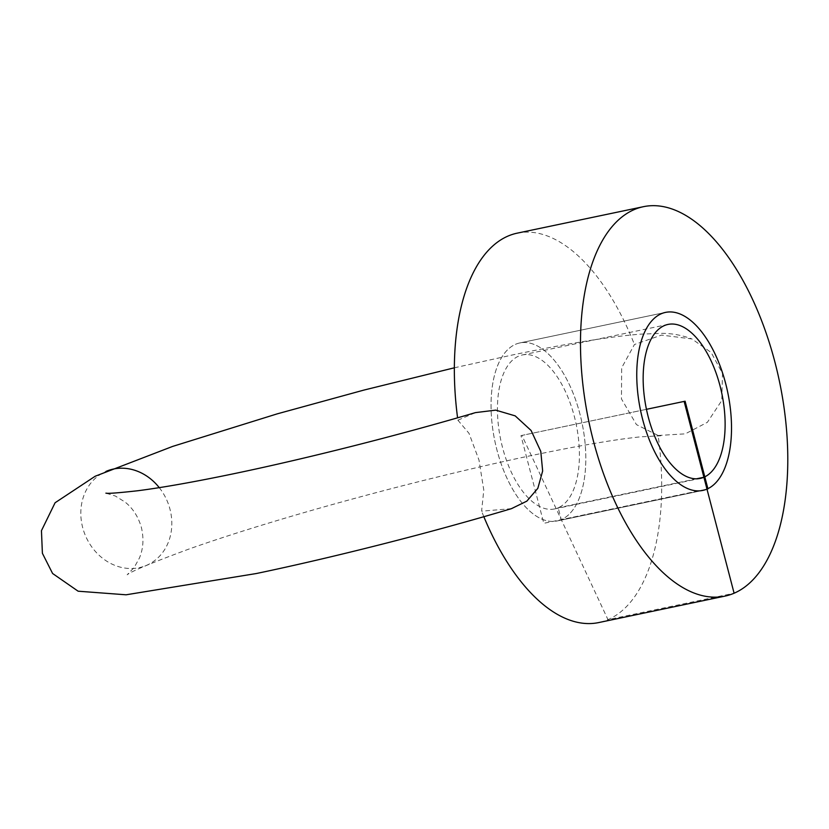 <?xml version="1.0" encoding="UTF-8"?>
<svg xmlns="http://www.w3.org/2000/svg" width="829" height="829" viewBox="0 0 829 829"><rect width="100%" height="100%" fill="white"/><g stroke="black" fill="none" stroke-linecap="round" stroke-linejoin="round"><path stroke-width="0.62" stroke-dasharray="4.14 3.11" d="M511.431 508.664L481.597 511.192L483.784 490.074L478.986 460.033L468.996 433.318L457.909 420.22A198.929 97.387 -101.8 0 1 457.577 417.816M658.143 435.484L685.282 433.847L707.386 422.313L721.779 400.521L722.494 373.454L711.168 352.491L691.925 338.947L661.532 335.103L634.444 344.512L621.657 367.848L621.47 398.936L636.444 424.614L658.143 435.484A198.929 97.387 -101.8 0 1 607.978 619.657A198.929 97.387 -101.8 0 1 598.839 622.548M457.909 420.22L475.463 412.614M483.846 516.716A198.929 97.387 -101.8 0 1 481.597 511.192M696.505 478.81L558.186 507.804A78.662 38.507 -101.8 0 1 554.57 508.944A78.662 38.507 -101.8 0 1 501.576 443.629A78.662 38.507 -101.8 0 1 518.674 356.118A78.662 38.507 -101.8 0 1 522.291 354.967A78.662 38.507 -101.8 0 1 575.285 420.293A78.662 38.507 -101.8 0 1 558.186 507.804L561.274 519.638A90.941 44.517 78.2 0 0 581.036 418.469A90.941 44.517 78.2 0 0 519.773 342.957A90.941 44.517 78.2 0 0 515.597 344.273A90.941 44.517 78.2 0 0 495.825 445.453A90.941 44.517 78.2 0 0 557.088 520.964A90.941 44.517 78.2 0 0 561.274 519.638A90.941 44.517 -101.8 0 1 557.088 520.964A90.941 44.517 -101.8 0 1 495.825 445.453A90.941 44.517 -101.8 0 1 515.597 344.273A90.941 44.517 -101.8 0 1 519.773 342.957A90.941 44.517 -101.8 0 1 581.036 418.469A90.941 44.517 -101.8 0 1 561.274 519.638L706.971 489.1L543.803 523.306L520.964 435.619L646.444 409.319L521.938 435.422L607.978 619.657L734.1 593.222M517.203 233.156A198.929 97.387 -101.8 0 1 634.444 344.512M159.261 487.649A51.149 44.393 66.8 0 1 139.168 567.678A51.149 44.393 66.8 0 1 83.957 531.793A51.149 44.393 66.8 0 1 106.05 471.39M660.9 435.774L640.786 436.821C615.46 439.391 579.036 445.629 531.482 455.525C457.774 470.924 365.537 494.322 287.85 517.337C249.861 528.581 216.939 539.13 189.085 549.005C151.862 562.756 131.231 571.357 127.169 574.798L134.215 567.409L139.407 558.052C143.303 548.767 143.966 538.581 141.396 527.503C138.288 516.716 132.837 508.229 125.034 502.032L115.335 496.011L105.905 493.151M557.088 520.964L702.795 490.416L557.088 520.964M519.773 342.957L665.48 312.409L519.773 342.957M454.333 367.807L510.498 355.392C565.741 343.776 609.046 336.698 640.423 334.149L659.988 333.403C670.796 333.123 681.438 334.978 691.925 338.957M554.57 508.944L700.277 478.406M522.291 354.967L667.998 324.429"/><path stroke-width="1.24" d="M105.905 493.151L105.925 493.151C107.988 493.69 118.568 492.892 137.655 490.758C162.619 487.566 195.167 481.784 235.322 473.4C307.932 458.23 398.521 435.298 475.473 412.614L495.742 410.137L515.182 415.868L531.099 430.479L540.777 451.39L542.653 470.976L537.824 488.343L526.84 501.141L511.431 508.664C430.261 532.819 334.128 557.264 256.306 573.533L126.081 594.797L78.123 591.201L52.6 573.492L42.393 553.285L41.45 530.674L55.087 502.757L95.2 476.229L172.577 446.437L277.176 413.868L363.89 390.086L454.333 367.807M734.1 593.222A198.929 97.387 -101.8 0 1 724.95 596.113A198.929 97.387 -101.8 0 1 590.932 430.925A198.929 97.387 -101.8 0 1 634.175 209.613A198.929 97.387 -101.8 0 1 643.325 206.711A198.929 97.387 -101.8 0 1 777.343 371.9A198.929 97.387 -101.8 0 1 734.1 593.222L684.132 401.412L646.444 409.319L685.106 401.215L707.945 488.892L706.971 489.1A90.941 44.517 -101.8 0 1 702.795 490.416A90.941 44.517 -101.8 0 1 641.532 414.904A90.941 44.517 -101.8 0 1 661.293 313.735A90.941 44.517 -101.8 0 1 665.48 312.409A90.941 44.517 -101.8 0 1 726.743 387.92A90.941 44.517 -101.8 0 1 706.971 489.1A90.941 44.517 -101.8 0 1 702.795 490.416A90.941 44.517 -101.8 0 1 641.532 414.904A90.941 44.517 -101.8 0 1 661.293 313.735A90.941 44.517 -101.8 0 1 665.48 312.409A90.941 44.517 -101.8 0 1 726.743 387.92A90.941 44.517 -101.8 0 1 706.971 489.1L703.894 477.255A78.662 38.507 -101.8 0 1 700.277 478.406A78.662 38.507 -101.8 0 1 647.283 413.08A78.662 38.507 -101.8 0 1 664.381 325.569A78.662 38.507 -101.8 0 1 667.998 324.429A78.662 38.507 -101.8 0 1 720.992 389.744A78.662 38.507 -101.8 0 1 703.894 477.255L696.505 478.81M457.577 417.816A198.929 97.387 -101.8 0 1 508.063 236.047A198.929 97.387 -101.8 0 1 517.203 233.156L643.325 206.711M724.95 596.113L598.839 622.548A198.929 97.387 -101.8 0 1 483.846 516.716M106.05 471.39A51.149 44.393 66.8 0 1 159.261 487.649"/></g></svg>
